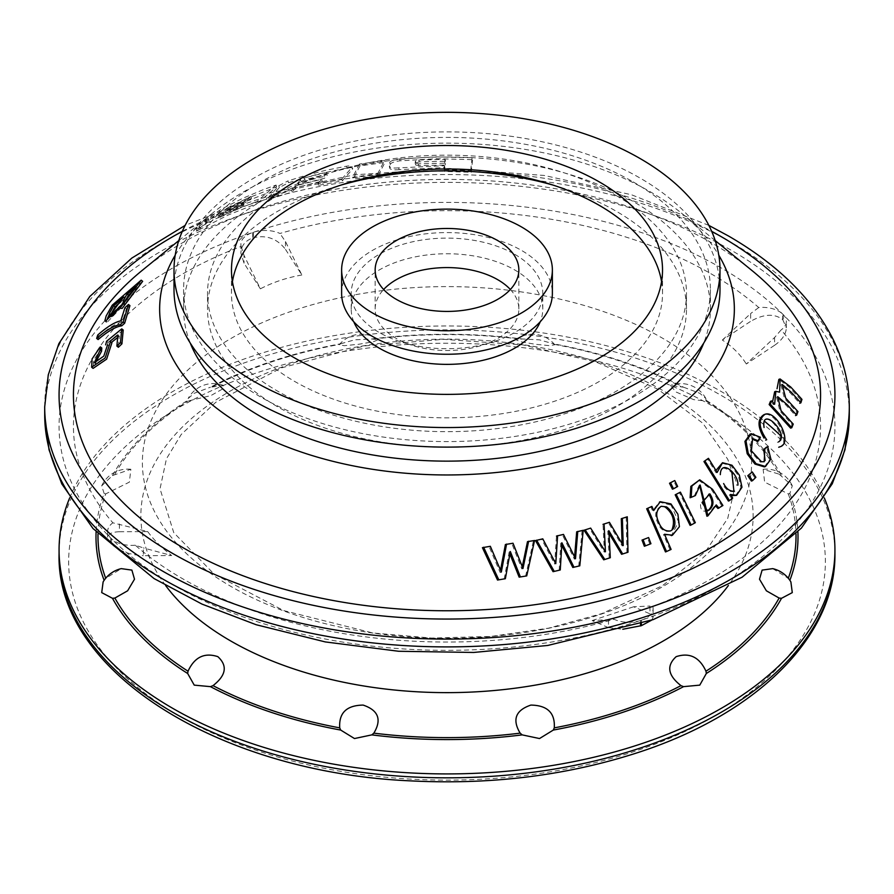 <?xml version="1.0" encoding="UTF-8"?>
<svg xmlns="http://www.w3.org/2000/svg" width="894" height="894" viewBox="0 0 894 894"><rect width="100%" height="100%" fill="white"/><g stroke="black" fill="none" stroke-linecap="round" stroke-linejoin="round"><path stroke-width="0.67" stroke-dasharray="4.47 3.35" d="M774.606 337.485L774.606 345.274L746.289 364.003L774.606 337.485L781.121 329.92A373.569 215.677 180 0 1 652.832 606.356L649.972 606.043L649.972 613.832L633.622 606.769L649.972 606.043M722.341 340.055L750.658 313.537L750.658 321.326L722.341 340.055C732.499 346.604 740.478 354.583 746.289 364.003M119.394 523.962L119.394 531.751L147.711 531.595L112.879 522.822A373.569 215.677 180 0 1 241.168 246.386A23.467 13.544 180 0 1 240.888 244.274A23.467 13.544 180 0 1 252.488 232.585A23.467 13.544 180 0 1 252.622 232.541L253.036 232.406A387.929 223.969 180 0 1 253.583 232.216A23.467 13.544 180 0 1 279.934 233.468A373.569 215.677 180 0 1 758.749 307.536A23.467 13.544 180 0 1 782.641 314.062A23.467 13.544 180 0 1 782.719 314.14L782.719 319.616C774.383 313.313 763.688 313.883 750.658 321.326M782.719 319.616L786.34 327.763L786.34 321.393A23.467 13.544 180 0 1 781.121 329.92M774.606 345.274C782.127 340.044 786.038 334.211 786.34 327.763M782.719 314.14L783.2 314.621A23.467 13.544 180 0 1 783.278 314.699A23.467 13.544 180 0 1 786.34 321.393M135.251 545.206A23.467 13.544 180 0 1 111.359 538.669A23.467 13.544 180 0 1 111.281 538.59L111.046 538.356A387.929 223.969 180 0 1 110.722 538.032A387.929 223.969 180 0 1 252.488 232.585A387.929 223.969 180 0 1 253.036 232.406L253.449 232.261A23.467 13.544 180 0 1 253.583 232.216A387.929 223.969 180 0 1 721.313 267.999A387.929 223.969 180 0 1 782.641 314.062A387.929 223.969 180 0 1 782.954 314.386A387.929 223.969 180 0 1 783.278 314.699A387.929 223.969 180 0 1 641.512 620.145A23.467 13.544 180 0 1 641.378 620.19L640.551 620.47A23.467 13.544 180 0 1 640.417 620.514A23.467 13.544 180 0 1 614.066 619.274A373.569 215.677 180 0 1 137.765 547.374A373.569 215.677 180 0 1 135.251 545.206L143.342 547.91L143.342 555.688L171.659 555.543L143.342 547.91M651.704 620.123L653.112 617.273L649.972 613.832M652.832 606.356A23.467 13.544 180 0 1 653.112 608.456A23.467 13.544 180 0 1 641.512 620.145A387.929 223.969 180 0 1 640.964 620.335A387.929 223.969 180 0 1 640.417 620.514A387.929 223.969 180 0 1 111.359 538.669A387.929 223.969 180 0 1 111.046 538.356L110.8 538.11A23.467 13.544 180 0 1 110.722 538.032A23.467 13.544 180 0 1 107.66 531.338A23.467 13.544 180 0 1 112.879 522.822M608.49 619.866L608.49 627.655L592.141 620.592L614.066 619.274M608.49 627.655L622.794 629.253M592.141 620.592L633.622 606.769M111.281 538.59L111.281 544.066C119.617 551.173 130.312 555.051 143.342 555.688M111.281 544.066L107.66 537.707L107.66 531.338M119.394 531.751C111.873 531.941 107.962 533.93 107.66 537.707M147.711 531.595C153.522 539.585 161.501 547.575 171.659 555.543M252.622 232.541L252.622 238.016C245.101 240.81 241.19 245.839 240.888 253.08L244.028 263.194L260.377 288.829L244.028 255.405L244.028 263.194M241.168 246.386L244.028 255.405M285.51 241.581L285.51 249.37L301.859 275.006L285.51 241.581L279.934 233.468M252.622 238.016L253.449 237.737C266.479 234.742 277.162 238.62 285.51 249.37M301.859 275.006C286.773 277.654 272.949 282.258 260.377 288.829M683.552 387.203L699.767 393.271L705.869 398.512L705.969 401.026L693.677 399.64L676.155 392.053L670.399 385.482L683.552 387.203A351.007 202.659 180 0 0 553.308 343.788L554.772 344.749L549.732 345.687L535.048 344.235L520.509 341.72L515.704 339.653L522.197 338.982L539.518 339.854L553.308 343.788M779.121 474.166L792.285 485.788L789.86 493.51L788.273 493.879L764.627 482.123L763.141 469.272L779.121 474.166A349.018 201.508 180 0 0 749.083 435.177M340.692 343.788L354.482 339.854L371.803 338.982L378.296 339.653L373.48 341.72L358.952 344.235L344.257 345.687L339.228 344.749L340.692 343.788A351.007 202.659 180 0 0 210.448 387.203L223.601 385.482L222.047 389.292L210.85 395.606L188.031 401.026L188.131 398.512L194.233 393.271L210.448 387.203M534.556 540.479L527.494 541.641M513.011 543.228L505.401 544.513M490.337 546.29L482.425 547.676M801.952 399.361L800.745 399.808L799.683 403.272L790.195 392.835L780.976 384.867L784.429 398.445L796.766 412.022L795.492 415.576L786.016 405.138L776.595 397.126L779.881 411.072L792.095 424.516L790.631 428.137M750.278 434.104L759.33 437.658L757.408 441.334M755.877 477.307L751.418 481.073M732.655 498.07L728.42 501.042M698.672 480.212L711.479 489.688L721.86 505.903L717.949 508.474M695.331 522.688L690.112 525.381M677.652 486.492L672.433 489.186M671.092 549.419L665.471 551.933M650.933 543.72L644.362 546.256M627.275 516.799L621.296 518.699M609.406 522.297L603.003 524.342L604.355 552.19L589.571 528.51L590.655 528.108M584.005 530.243L589.571 528.51M583.201 530.298L576.686 531.818M563.477 534.411L556.481 536.065L554.66 564.069L541.652 539.25L542.781 538.836M535.506 540.579L541.652 539.25M298.227 184.868L297.702 183.069L324.064 176.442L324.589 178.23L298.227 184.868L301.066 181.549L304.787 179.783L325.282 174.621L327.428 174.922L324.589 178.23M324.064 176.442L326.902 173.134L327.517 174.643L327.003 172.855L324.757 172.833L304.251 177.984L304.787 179.783M318.499 185.337L317.973 183.549L341.821 179.057L342.346 180.856L318.499 185.337L322.153 181.08L321.628 179.281L295.277 185.918L295.802 187.706L322.153 181.08M269.139 199.295L268.613 197.485L291.623 190.176L292.148 191.975L269.139 199.295L279.308 187.561L288.471 182.734L317.381 174.229L347.04 167.983C351.465 167.379 353.286 167.759 352.515 169.122L342.346 180.856M341.821 179.057L351.979 167.334L352.515 169.122L351.979 167.334C352.761 165.96 350.94 165.58 346.514 166.195L325.248 170.419L304.373 175.805L287.946 180.923L288.471 182.734M251.516 198.3L250.979 196.468L226.595 208.28L225.701 209.062L225.947 211.297L225.701 209.062L247.526 199.474L248.063 201.306L227.512 210.749L226.249 210.928L227.143 210.146L230.954 207.743L251.516 198.3L248.063 201.306M243.973 204.86L243.436 203.027L222.874 212.448L218.17 215.622L218.415 217.857L218.17 215.622L239.983 206.033L240.52 207.866L219.969 217.309L218.706 217.488L219.6 216.706L223.422 214.303L243.973 204.86L240.52 207.866M276.615 186.868L276.078 185.058L263.451 189.584L242.967 198.233L227.132 206.145L219.388 210.436L219.946 212.325L247.549 198.233L276.615 186.868L257.394 203.385L256.869 201.575L236.016 209.531L215.845 218.762L200.2 227.054C195.92 229.445 194.713 229.792 196.568 228.082L208.548 219.455C204.994 221.477 203.988 221.779 205.531 220.36L219.388 210.436M200.2 227.054L200.759 228.931L228.406 214.918L257.394 203.385M378.117 175.637L377.592 173.827L352.594 177.247L353.119 179.046L378.117 175.637L385.001 162.44L384.476 160.629L359.477 164.049L360.014 165.848L385.001 162.44M445.57 161.222L445.022 159.355L418.738 160.026L415.397 161.065L415.174 163.189L415.721 165.099L415.174 163.189L418.347 163.848L444.631 163.189L445.178 165.044L418.884 165.681L415.721 165.021L415.933 162.898L419.275 161.859L445.57 161.222L445.178 165.044M444.921 167.603L444.374 165.736L398.646 167.86L399.182 169.67L444.921 167.603L444.53 171.424L443.983 169.569L470.702 170.396L471.261 172.285L444.53 171.424M399.182 169.67C393.371 170.117 390.253 169.625 389.818 168.173L389.695 162.585C390.454 160.954 393.751 159.758 399.584 158.987L435.769 156.863L472.054 157.769L472.613 159.668L436.306 158.719L400.121 160.808C394.288 161.568 390.991 162.764 390.231 164.395L389.84 168.43L389.292 166.362C389.717 167.815 392.846 168.307 398.646 167.86M117.863 334.971L119.327 336.133L118.377 347.274M106.598 341.273L108.051 342.436L107.112 346.023L109.023 345.956L105.257 357.298L95.803 363.936L95.334 363.02M97.748 335.015L99.2 336.178L98.116 339.564M124.948 307.704L126.4 308.866L122.243 322.03C116.343 323.17 108.666 327.886 99.2 336.178M120.791 320.868L122.243 322.03M341.631 293.411A105.369 60.837 180 0 1 406.681 237.212A105.369 60.837 180 0 1 521.504 250.398A105.369 60.837 180 0 1 552.369 293.411M514.732 254.309A95.781 55.305 180 0 1 542.781 293.411A95.781 55.305 180 0 1 447 348.716A95.781 55.305 180 0 1 351.219 293.411A95.781 55.305 180 0 1 410.346 242.319A95.781 55.305 180 0 1 514.732 254.309M353.778 321.762A95.781 55.305 180 0 1 351.219 309.056A95.781 55.305 180 0 1 410.346 257.964A95.781 55.305 180 0 1 514.732 269.954A95.781 55.305 180 0 1 542.781 309.056A95.781 55.305 180 0 1 540.222 321.762M553.218 185.147A239.469 138.257 180 0 1 616.324 211.297A239.469 138.257 180 0 1 686.469 309.056A239.469 138.257 180 0 1 447 447.313A239.469 138.257 180 0 1 207.531 309.056A239.469 138.257 180 0 1 340.782 185.147M616.324 195.652A239.469 138.257 180 0 1 686.469 293.411A239.469 138.257 180 0 1 447 431.668A239.469 138.257 180 0 1 207.531 293.411A239.469 138.257 180 0 1 355.365 165.681A239.469 138.257 180 0 1 616.324 195.652M661.56 281.677A215.521 124.434 180 0 1 662.521 293.411A215.521 124.434 180 0 1 447 417.844A215.521 124.434 180 0 1 231.479 293.411A215.521 124.434 180 0 1 232.44 281.677M174.006 289.5A272.994 157.612 180 0 1 342.536 143.889A272.994 157.612 180 0 1 640.037 178.051A272.994 157.612 180 0 1 719.994 289.5M633.265 181.963A263.406 152.081 180 0 1 710.406 289.5A263.406 152.081 180 0 1 447 441.58A263.406 152.081 180 0 1 183.594 289.5A263.406 152.081 180 0 1 346.202 148.996A263.406 152.081 180 0 1 633.265 181.963M190.266 343.072A263.406 152.081 180 0 1 183.594 309.056A263.406 152.081 180 0 1 346.202 168.553A263.406 152.081 180 0 1 633.265 201.519A263.406 152.081 180 0 1 710.406 309.056A263.406 152.081 180 0 1 703.734 343.072M175.213 255.192A287.354 165.904 180 0 1 212.616 213.074A287.354 165.904 180 0 1 650.195 191.741A287.354 165.904 180 0 1 681.384 213.074A287.354 165.904 180 0 1 718.787 255.192M142.302 270.312A373.569 215.677 180 0 1 711.155 242.576A373.569 215.677 180 0 1 751.698 270.312M360.014 165.848L353.119 179.046M295.802 187.706L292.148 191.975M200.759 228.931C196.479 231.334 195.272 231.68 197.127 229.982L209.095 221.343C205.542 223.377 204.547 223.679 206.089 222.26L219.946 212.325M205.318 223.12L206.089 222.26L205.531 220.36L204.76 221.22L205.318 223.12M196.199 231.021L197.127 229.982L196.568 228.082L195.641 229.121L196.199 231.021M142.649 281.319L113.728 306.318L107.839 316.699M107.626 317.102L106.341 321.84M107.693 321.717L120.947 307.86M129.932 305.636L126.4 308.866M123.216 330.031L108.051 342.436M117.583 337.53L119.327 336.133M101.793 347.989L93.524 360.126L93.099 368.373M717.156 472.412L716.105 472.803L707.389 458.723M735.527 495.723L740.914 487.61L738.299 475.53L730.912 465.606L721.469 463.114M731.594 498.461L729.392 494.885L730.443 494.494M471.261 172.285L472.613 159.668M501.322 572.071L500.137 572.506L489.141 546.726M522.286 566.718L521.817 568.919L511.849 543.653M525.571 576.317L533.416 540.904M504.171 579.144L509.167 551.956L510.34 551.531M772.539 401.92L773.5 404.658L770.472 401.339M779.602 392.164L774.673 391.728M800.745 399.808L789.536 387.482L778.864 379.391M778.719 447.257C792.252 443.871 775.534 410.502 763.979 414.66M763.554 461.963L760.325 462.131L750.301 451.202L751.53 438.932L752.625 438.529M764.404 466.903L769.79 459.482L766.639 447.056M754.804 477.698L751.172 472.334M706.919 516.24L715.211 505.289L715.926 506.306M694.325 495.946L699.119 485.42L700.17 485.04M694.28 523.079L679.362 492.516M670.735 505.043L659.224 502.104L652.62 510.91L650.843 506.82M670.042 549.799L663.449 534.646L671.394 535.607L678.613 521.861L671.293 505.613M649.871 544.111L647.535 537.942M622.09 543.63L622.168 545.943L608.333 522.699M626.929 552.648L626.213 517.19M609.216 558.124L607.786 531.103L608.87 530.701M574.585 556.906L574.395 559.163L562.371 534.824M578.697 566.237L582.117 530.701M559.152 570.372L560.784 543.194L561.901 542.792M676.602 486.884L673.707 480.938M135.732 286.493L137.195 287.656L124.3 304.698L125.026 301.39M133.061 291.232L137.195 287.656M123.595 296.998L125.048 298.16L119.885 307.38M111.057 316.901L110.185 316.979L111.314 313.626M120.925 301.725L125.048 298.16M109.951 341.329L111.404 342.491M470.702 170.396L472.054 157.769M444.374 165.736L443.983 169.569M445.022 159.355L444.631 163.189M377.592 173.827L384.476 160.629M359.477 164.049L352.594 177.247M243.436 203.027L239.983 206.033M250.979 196.468L247.526 199.474M208.548 219.455L209.095 221.343M276.078 185.058L256.869 201.575M297.702 183.069L300.54 179.761L304.251 177.984M268.613 197.485L278.783 185.751L287.946 180.923M295.277 185.918L291.623 190.176M317.973 183.549L321.628 179.281M575.501 558.761L574.395 559.163M623.23 545.552L622.168 545.943M670.444 530.947L669.394 531.338C663.907 531.908 660.018 529.013 657.693 522.655C654.363 515.816 655.157 510.485 660.085 506.686L665.013 507.054M774.64 404.233L773.5 404.658M522.979 568.495L521.817 568.919M103.123 581.893L105.727 578.34L121.282 568.629M104.14 493.51L101.704 485.811L112.476 475.552L130.859 469.272L129.373 482.123L105.727 493.879L104.14 493.51A351.007 202.659 180 0 0 96.105 531.863M758.749 307.536L750.658 313.537M772.718 568.629L788.273 578.34L789.86 580.34A351.007 202.659 180 0 1 789.86 580.34M69.687 497.902A387.929 223.969 180 0 1 341.486 334.412A387.929 223.969 180 0 1 721.313 391.572A387.929 223.969 180 0 1 764.437 421.197M780.026 435.076A387.929 223.969 180 0 1 824.313 497.902M510.351 289.5A71.844 41.482 180 0 1 518.844 309.056A71.844 41.482 180 0 1 447 350.526A71.844 41.482 180 0 1 375.156 309.056A71.844 41.482 180 0 1 383.649 289.5M708.014 510.485C702.718 512.463 700.237 510.217 700.561 503.724L708.786 494.214M722.62 467.942C730.465 469.126 735.203 474.993 736.857 485.543M734.477 491.219L733.415 491.599C729.012 491.979 725.392 489.42 722.564 483.933M765.432 419.543C772.539 416.895 786.005 438.831 777.389 442.351L778.506 441.938M783.2 314.621L783.2 320.097M641.378 620.19L641.378 623.587M640.551 620.47L640.551 623.856M110.8 538.11L110.8 543.586M253.449 232.261L253.449 237.737M705.969 401.026A349.018 201.508 180 0 1 748.803 434.909M706.327 400.356A351.007 202.659 180 0 1 749.72 434.35M749.887 434.506A351.007 202.659 180 0 1 781.524 475.552M324.757 172.833L325.282 174.621M346.514 166.195L347.04 167.983M226.964 208.894L227.512 210.749M230.417 205.888L230.954 207.743M219.421 215.454L219.969 217.309M222.874 212.448L223.422 214.303M418.347 163.848L418.884 165.681M418.738 160.026L419.275 161.859M399.584 158.987L400.121 160.808M389.695 162.585L390.231 164.395M415.397 161.065L415.933 162.898M219.064 214.851L219.6 216.706M226.595 208.28L227.143 210.146M208.101 218.147L208.648 220.047M199.127 225.869L199.686 227.769M300.54 179.761L301.066 181.549M278.783 185.751L279.308 187.561M658.744 522.264L657.693 522.655M98.005 533.852A349.018 201.508 180 0 1 105.727 493.879M114.879 474.166A349.018 201.508 180 0 1 188.031 401.026M112.476 475.552A351.007 202.659 180 0 1 187.673 400.356M44.7 414.637A402.3 232.261 180 0 1 293.042 200.055A402.3 232.261 180 0 1 731.471 250.398A402.3 232.261 180 0 1 849.3 414.637M748.189 436.171A304.608 175.861 180 0 1 557.968 626.247A304.608 175.861 180 0 1 194.847 561.13A304.608 175.861 180 0 1 252.98 326.891A304.608 175.861 180 0 1 662.387 338.111A304.608 175.861 180 0 1 748.021 435.557M554.28 344.358A349.018 201.508 180 0 1 680.982 386.599M373.848 339.083A349.018 201.508 180 0 1 520.152 339.083M371.803 338.982A351.007 202.659 180 0 1 522.197 338.982M213.018 386.599A349.018 201.508 180 0 1 339.72 344.358M788.273 493.879A349.018 201.508 180 0 1 795.995 533.852M789.86 493.51A351.007 202.659 180 0 1 797.895 531.863M165.625 585.514A306.128 176.744 180 0 1 275.374 369.535A306.128 176.744 180 0 1 663.471 390.913A306.128 176.744 180 0 1 728.375 585.514M714.541 407.206A378.352 218.438 180 0 1 544.927 772.673A378.352 218.438 180 0 1 81.544 505.132A378.352 218.438 180 0 1 714.541 407.206M59.071 553.844A387.929 223.969 180 0 1 298.54 346.928A387.929 223.969 180 0 1 721.313 395.483A387.929 223.969 180 0 1 834.929 553.844M44.7 406.815A402.3 232.261 180 0 1 293.042 192.232A402.3 232.261 180 0 1 731.471 242.576A402.3 232.261 180 0 1 849.3 406.815M182.331 231.334A387.929 223.969 180 0 1 711.669 231.334M653.112 608.456L653.112 617.273M240.888 244.274L240.888 253.08M705.869 398.512A28.731 28.731 0 0 0 670.399 385.482M378.296 339.653A28.731 28.731 0 0 0 339.228 344.749M223.601 385.482A28.731 28.731 0 0 0 188.131 398.512M542.781 309.056L542.781 293.411M351.219 309.056L351.219 293.411M686.469 309.056L686.469 293.411M207.531 309.056L207.531 293.411M662.521 293.411L662.521 269.954M231.479 293.411L231.479 269.954M710.406 309.056L710.406 289.5M183.594 309.056L183.594 289.5M212.616 213.074L178.778 240.609M681.384 213.074L715.222 240.609M122.914 303.848L123.886 304.63M108.789 315.861L110.152 316.945M107.593 344.816L109.057 345.978M94.339 362.763L95.803 363.936M661.135 506.295L660.085 506.686M764.191 461.74L763.61 461.952M777.758 396.701L776.595 397.126M782.071 384.454L780.887 384.889M792.296 485.811A28.731 28.731 0 0 0 792.263 485.755A28.731 28.731 0 0 0 763.141 469.272M130.859 469.272A28.731 28.731 0 0 0 101.737 485.755A28.731 28.731 0 0 0 101.704 485.811M554.772 344.749A28.731 28.731 0 0 0 515.704 339.653M518.844 309.056L518.844 269.954M375.156 309.056L375.156 269.954M733.929 491.365L727.727 518.386L705.668 551.397L662.476 585.682L601.93 613.597L548.704 628.136L491.097 636.427L431.612 638.07L372.787 632.963L283.7 610.591L214.102 574.093L173.771 532.656L160.026 488.794L166.452 458.778L181.214 434.473L215.778 402.289L281.387 367.892L364.551 345.911L443.536 339.318L522.789 344.872L596.186 362.059L657.861 389.181L702.986 423.376L727.794 459.371L731.795 471.317M708.853 225.4L631.455 194.747L544.178 175.459L449.347 168.474L354.326 174.833L264.624 194.121L185.147 225.389"/><path stroke-width="1.34" d="M641.378 623.587L641.378 625.666L651.704 620.123M641.378 625.666L622.794 629.253M526.722 575.892L519.146 577.155L526.722 575.892L534.556 540.479L527.494 541.641L522.286 566.718M500.562 570.037L505.401 544.513L513.011 543.228L522.979 568.495L528.645 541.216M497.522 580.05L505.356 578.709L497.522 580.05L482.425 547.676L490.337 546.29L501.322 572.071L506.574 544.077M771.623 400.914L770.472 401.339L769.164 404.569L770.304 404.155L771.623 400.914L774.64 404.233L775.847 391.304L779.602 392.164L780.071 378.955L790.743 387.035L801.952 399.361L800.879 402.836L791.402 392.399L782.172 384.42L785.647 398.053L797.94 411.586L796.666 415.14L795.492 415.576M800.879 402.836L799.683 403.272M796.666 415.14L787.201 404.725L777.758 396.701L781.032 410.659L793.246 424.102L791.782 427.723L790.631 428.137L769.164 404.569M766.639 447.056L763.755 449.481L767.734 446.654L770.885 459.08L765.487 466.5L756.056 463.673L748.267 453.347L745.998 441.01L751.362 433.713L760.425 437.255L758.492 440.932L757.408 441.334L752.111 438.786M747.786 475.709L752.245 471.943L747.786 475.709L751.418 481.073L752.491 480.681L755.877 477.307L752.245 471.943M703.958 461.516L708.45 458.331L703.958 461.516L728.42 501.042L729.47 500.651L732.655 498.07L730.443 494.494L736.589 495.332L741.975 487.219L739.36 475.139L731.974 465.215L722.531 462.723L717.156 472.412L708.45 458.331M718.999 508.083L716.262 504.909L707.97 515.849L700.17 485.04L695.376 495.555L691.174 497.366L691.9 485.978L699.723 479.821L712.529 489.297L722.922 505.512L717.949 508.474L715.926 506.306M691.174 497.366L690.123 497.746L690.85 486.37L699.723 479.821M675.182 494.818L680.401 492.136L675.182 494.818L690.112 525.381L691.151 524.99L695.331 522.688L680.401 492.136M669.528 483.241L674.746 480.547L669.528 483.241L672.433 489.186L673.484 488.794L677.652 486.492L674.746 480.547M646.675 508.764L651.894 506.429L646.675 508.764L665.471 551.933L666.522 551.542L671.092 549.419L664.499 534.254L672.444 535.215L679.406 526.7L677.909 514.285L670.936 503.903L660.275 501.713L653.682 510.519L651.894 506.429M642.026 540.088L648.597 537.551L642.026 540.088L644.362 546.256L645.423 545.865L650.933 543.72L648.597 537.551M627.99 552.257L621.598 554.291L627.99 552.257L627.275 516.799L621.296 518.699L622.09 543.63M603.003 524.342L609.406 522.297L623.23 545.552L622.358 518.308M603.718 559.823L610.3 557.722L603.718 559.823L584.005 530.243L590.655 528.108L605.439 551.788L604.076 523.951M579.804 565.835L572.808 567.478L579.804 565.835L583.201 530.298L576.686 531.818L574.585 556.906M556.481 536.065L563.477 534.411L575.501 558.761L577.781 531.416M553.062 571.679L560.27 569.97L553.062 571.679L535.506 540.579L542.781 538.836L555.777 563.656L557.599 535.662M121.919 343.844L123.216 330.031L121.752 328.88L120.455 342.681L121.919 343.844L118.377 347.274L116.902 346.101L117.863 334.971L109.951 341.329L111.906 342.771L106.643 359.142L93.099 368.373L91.635 367.211L105.179 357.98L110.454 341.609M105.648 344.861L106.598 341.273L121.752 328.88M100.34 346.827L100.128 350.023L101.581 351.186L101.793 347.989L100.34 346.827L92.06 358.963L91.635 367.211M96.653 338.413C106.397 330.02 114.298 325.438 120.332 324.667L121.785 325.829C115.751 326.601 107.861 331.182 98.116 339.564L96.653 338.413L97.748 335.015C107.213 326.735 114.89 322.019 120.791 320.868L124.948 307.704L128.479 304.485L123.182 322.063L124.646 323.226L129.932 305.636L128.479 304.485M521.504 226.942A105.369 60.837 180 0 1 552.369 269.954A105.369 60.837 180 0 1 447 330.78A105.369 60.837 180 0 1 341.631 269.954A105.369 60.837 180 0 1 406.681 213.744A105.369 60.837 180 0 1 521.504 226.942M552.369 269.954L552.369 293.411A105.369 60.837 180 0 1 447 354.248A105.369 60.837 180 0 1 341.631 293.411L341.631 269.954M540.222 321.762A95.781 55.305 180 0 1 447 364.361A95.781 55.305 180 0 1 353.778 321.762M340.782 185.147A239.469 138.257 180 0 1 553.218 185.147M232.44 281.677A215.521 124.434 180 0 1 374.016 176.341A215.521 124.434 180 0 1 599.393 205.43A215.521 124.434 180 0 1 661.56 281.677M599.393 181.963A215.521 124.434 180 0 1 662.521 269.954A215.521 124.434 180 0 1 447 394.377A215.521 124.434 180 0 1 231.479 269.954A215.521 124.434 180 0 1 364.528 154.997A215.521 124.434 180 0 1 599.393 181.963M640.037 158.506A272.994 157.612 180 0 1 719.994 269.954A272.994 157.612 180 0 1 447 427.555A272.994 157.612 180 0 1 174.006 269.954A272.994 157.612 180 0 1 342.536 124.344A272.994 157.612 180 0 1 640.037 158.506M719.994 269.954L719.994 289.5A272.994 157.612 180 0 1 447 447.112A272.994 157.612 180 0 1 174.006 289.5L174.006 269.954M703.734 343.072A263.406 152.081 180 0 1 447 461.136A263.406 152.081 180 0 1 190.266 343.072M718.787 255.192A287.354 165.904 180 0 1 447 474.96A287.354 165.904 180 0 1 175.213 255.192M715.222 240.609L751.698 270.312A373.569 215.677 180 0 1 695.912 555.912A373.569 215.677 180 0 1 198.088 555.912A373.569 215.677 180 0 1 142.302 270.312L178.778 240.609M122.098 308.475L142.649 281.319L141.185 280.157L112.264 305.156L106.174 315.94L104.889 320.678L106.241 320.555L119.494 306.698L120.645 307.324L141.185 280.157M121.785 325.829L124.646 323.226M111.482 342.436L117.583 337.53M95.334 363.02L101.581 351.186M731.18 495.678L736.589 495.332M722.531 462.723L716.217 470.166M509.893 553.989L519.146 577.155M775.847 391.304L774.673 391.728L772.539 401.92M780.071 378.955L778.864 379.391L777.042 388.734M778.719 447.257L779.825 446.844C793.38 443.446 776.674 410.089 765.108 414.246L763.979 414.66C757.386 418.928 757.408 426.74 764.035 438.105M763.755 449.481L765.096 460.566M751.362 433.713L750.278 434.104L744.914 441.412L747.194 453.739L754.983 464.075L764.404 466.903L765.487 466.5M699.633 485.252L706.919 516.24L707.97 515.849M609.004 533.293L621.598 554.291M561.756 545.295L572.808 567.478M127.015 294.025L135.732 286.493L122.847 303.535L123.562 300.228L127.015 294.025L128.479 295.199L133.061 291.232M125.026 301.39L128.479 295.199M113.672 305.569L123.595 296.998L109.604 315.738L108.733 315.817L109.861 312.464L113.672 305.569L115.136 306.743L120.925 301.725M119.885 307.38L111.873 316.42M111.314 313.626L115.136 306.743M120.332 324.667L123.182 322.063M107.571 344.793L103.793 356.125L94.339 362.763L100.128 350.023M116.902 346.101L120.455 342.681M536.646 540.155L554.179 571.266M560.27 569.97L561.901 542.792L573.914 567.075M585.101 529.84L604.802 559.432M610.3 557.722L608.87 530.701L622.66 553.9M658.744 522.264C655.414 515.425 656.207 510.105 661.135 506.295L666.477 506.887C673.517 511.424 679.194 526.678 670.422 530.947C664.968 531.517 661.068 528.622 658.744 522.264M665.013 507.054L665.427 507.267C672.947 513.435 675.182 520.8 672.132 529.382M647.737 508.373L666.522 551.542M670.578 482.861L673.484 488.794M676.233 494.438L691.151 524.99M709.836 493.834C714.217 500.584 713.96 506.004 709.065 510.094L707.601 510.843L702.069 502.573L709.836 493.834M708.786 494.214C713.166 500.964 712.909 506.395 708.014 510.485L709.065 510.094M748.859 475.317L752.491 480.681M764.851 449.079L764.191 461.729L761.397 461.74L751.385 450.799L752.625 438.541L758.492 440.932M765.108 414.246C758.045 419.342 758.57 427.846 766.694 439.747L765.666 440.116M770.304 404.155L791.782 427.723M505.356 578.709L510.34 551.531L520.308 576.719M706.327 673.495L699.767 685.128L683.552 686.648L680.982 685.631C667.863 675.395 666.254 665.739 676.166 656.654C689.531 652.285 699.477 657.135 705.969 671.204L706.327 673.495A351.007 202.659 180 0 0 781.524 598.298L779.121 598.052L766.381 590.8L759.498 579.211L762.113 570.115L772.718 568.629A28.731 28.731 0 0 1 790.877 581.893L792.285 592.621L781.524 598.298M553.308 730.063L539.518 738.545L522.197 734.879L520.152 733.147C512.027 719.614 515.603 710.261 530.88 705.087C547.419 705.332 555.219 712.931 554.28 727.861L553.308 730.063A351.007 202.659 180 0 0 683.552 686.648M210.448 686.648L194.233 685.128L187.673 673.495L188.031 671.204C194.512 657.135 204.458 652.285 217.845 656.654C227.758 665.728 226.137 675.383 213.018 685.631L210.448 686.648A351.007 202.659 180 0 0 340.692 730.063L339.72 727.861C338.77 712.931 346.581 705.344 363.132 705.087C378.397 710.261 381.973 719.614 373.848 733.147L371.803 734.879L354.482 738.545L340.692 730.063M112.476 598.298L101.715 592.61L103.123 581.893A28.731 28.731 0 0 1 121.282 568.629L131.887 570.115L134.502 579.2L127.63 590.789L114.879 598.052L112.476 598.298A351.007 202.659 180 0 0 187.673 673.495M797.895 531.863A351.007 202.659 180 0 1 789.871 580.318L790.877 581.893M764.437 421.197A387.929 223.969 180 0 1 780.026 435.076M824.313 497.902A387.929 223.969 180 0 1 834.929 549.944A387.929 223.969 180 0 1 447 773.913A387.929 223.969 180 0 1 59.071 549.944A387.929 223.969 180 0 1 69.687 497.902M497.802 240.62A71.844 41.482 180 0 1 518.844 269.954A71.844 41.482 180 0 1 447 311.425A71.844 41.482 180 0 1 375.156 269.954A71.844 41.482 180 0 1 419.509 231.635A71.844 41.482 180 0 1 497.802 240.62M383.649 289.5A71.844 41.482 180 0 1 497.802 279.733A71.844 41.482 180 0 1 510.351 289.5M643.088 539.697L645.423 545.865M705.008 461.136L729.47 500.651M483.632 547.229L498.707 579.614M720.318 474.647C720.743 458.443 738.679 473.652 737.919 485.151M734.466 491.208C730.063 491.588 726.453 489.04 723.626 483.542M764.079 427.488C760.593 404.468 790.642 434.953 778.495 441.938M640.551 623.856L640.551 625.945M105.693 578.25A349.018 201.508 180 0 1 98.005 533.852M104.129 580.318A351.007 202.659 180 0 1 96.105 531.863M44.7 414.637L49.025 449.771L61.798 483.9L93.032 528.566L154.07 578.574L202.01 604.109L256.198 624.738L325.304 641.926L398.646 651.268L473.675 652.452L547.776 645.457L653.19 619.609L742.087 577.211L801.37 528.13L832.269 483.766L844.998 449.704L849.3 414.637A402.3 232.261 180 0 1 447 646.898A402.3 232.261 180 0 1 44.7 414.637L44.7 406.815A402.3 232.261 180 0 0 447 639.087A402.3 232.261 180 0 0 849.3 406.815C849.233 383.113 843.556 360.07 832.269 337.686C811.819 298.093 777.221 264.199 728.498 236.005L708.853 225.4M748.021 435.557A304.608 175.861 180 0 1 748.189 436.171M188.031 671.204A349.018 201.508 180 0 1 114.879 598.052M339.72 727.861A349.018 201.508 180 0 1 213.018 685.631M520.152 733.147A349.018 201.508 180 0 1 373.848 733.147M522.197 734.879A351.007 202.659 180 0 1 371.803 734.879M680.982 685.631A349.018 201.508 180 0 1 554.28 727.861M779.121 598.052A349.018 201.508 180 0 1 705.969 671.204M795.995 533.852A349.018 201.508 180 0 1 788.307 578.25M728.375 585.514A306.128 176.744 180 0 1 447 692.638A306.128 176.744 180 0 1 165.625 585.514M59.071 553.844C55.786 671.238 219.008 772.718 411.139 780.898C489.789 784.865 563.846 775.903 633.332 754.033C754.469 716.105 835.89 637.701 834.929 553.844A387.929 223.969 180 0 1 447 777.825A387.929 223.969 180 0 1 59.071 553.844L59.071 549.944M711.669 231.334A387.929 223.969 180 0 1 721.313 236.709A387.929 223.969 180 0 1 718.128 555.275A387.929 223.969 180 0 1 166.44 549.765A387.929 223.969 180 0 1 182.331 231.334M105.492 321.169L106.375 321.874M119.74 307.29L121.103 308.385M672.444 535.215L671.394 535.607M660.275 501.713L659.582 501.97M834.929 553.844L834.929 549.944M731.795 471.317L733.929 491.365M849.3 414.637L849.3 406.815M185.147 225.389L131.753 258.131L89.746 296.573L58.848 343.687L48.265 374.877L44.7 406.815"/></g></svg>
